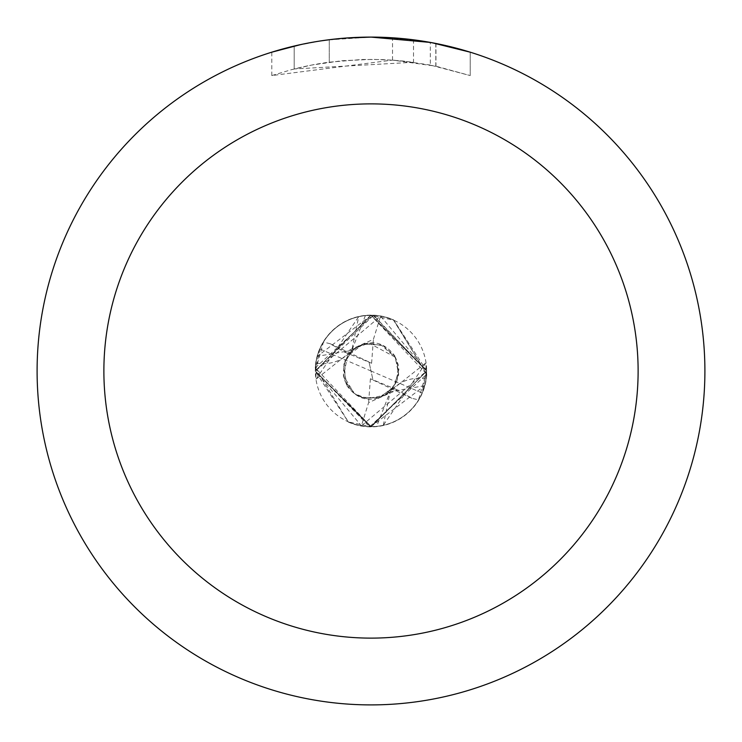<?xml version="1.0" encoding="UTF-8"?>
<svg xmlns="http://www.w3.org/2000/svg" width="742" height="742" viewBox="0 0 742 742"><rect width="100%" height="100%" fill="white"/><g stroke="black" fill="none" stroke-linecap="round" stroke-linejoin="round"><path stroke-width="0.56" stroke-dasharray="3.71 2.78" d="M351.838 37.657L371 37.109L392.518 37.814L435.814 43.453L435.814 66.177L392.527 60.102L271.813 75.573L291.439 69.683L311.436 65.101L341.886 60.723L372.623 59.36L393.121 60.148L413.526 62.272L413.526 39.818L371 37.1A333.9 333.9 0 0 1 704.9 371A333.9 333.9 0 0 1 371 704.9A333.9 333.9 0 0 1 37.1 371A333.9 333.9 0 0 1 371 37.1L377.659 37.165M315.424 368.069A55.65 55.65 0 0 1 371 315.35L365.361 315.638A55.65 55.65 0 0 0 358.683 316.732L315.971 379.264L315.934 362.959A55.65 55.65 0 0 1 317.316 356.327L371 315.35A55.65 55.65 0 0 1 393.529 320.117L426.678 374.033L371 315.35A55.65 55.65 0 0 1 426.65 371A55.65 55.65 0 0 1 371 426.65L348.313 421.938L315.322 367.967L371 426.65A55.65 55.65 0 0 1 348.471 421.883M382.297 37.295L412.116 39.641M435.804 43.453L431.89 42.702M470.196 52.181L430.304 42.415L430.314 65.055L470.196 75.573L435.804 66.177M315.322 367.967A55.761 55.761 0 0 1 393.687 320.062M426.678 374.033A55.761 55.761 0 0 1 348.313 421.938M426.576 373.931A55.65 55.65 0 0 1 371 426.65L376.639 426.362A55.65 55.65 0 0 0 383.317 425.268L426.029 362.736L426.066 379.041A55.65 55.65 0 0 1 424.684 385.673L371 426.65A55.65 55.65 0 0 1 315.35 371A55.65 55.65 0 0 1 371 315.35L393.529 320.117M413.526 62.272L294.194 68.969A311.64 311.64 0 0 1 329.272 62.17L362.207 59.481L382.612 59.573L403.073 61.011L430.314 65.055M329.272 39.716L329.272 62.17L329.272 39.716A333.9 333.9 0 0 0 294.194 46.05L321.082 40.856M344.909 38.12L333.343 39.233M470.224 75.573L470.224 52.181L470.224 75.573M294.194 68.969L294.194 46.05L294.194 68.969M300.909 44.539L319.95 41.023M329.272 39.725L346.523 38M435.814 66.177L435.814 43.453M392.527 60.102L392.527 37.796M271.795 75.573L271.795 52.181L299.601 44.826L320.822 40.893L349.426 37.796L371 37.1L327.222 39.985M426.066 379.041A37.1 37.1 0 0 0 390.079 391.767L424.684 385.673M383.317 425.268L390.199 391.665L376.639 426.362M365.361 315.638L351.801 350.335L358.683 316.732M351.791 350.345L317.316 356.327M315.934 362.959A37.1 37.1 0 0 0 351.921 350.233M411.829 398.278L372.966 380.006L371 371L422.124 392.991L426.65 371L418.553 399.901L411.829 398.278L397.313 389.838L368.588 402.646L361.41 425.815L426.687 370.991L371.083 315.285L315.248 371.009L371 315.304L426.659 371L380.59 316.194L315.313 371L371.306 426.715L426.752 370.991L373.56 315.276L315.192 371.009L370.917 315.248L426.724 371L370.907 426.696L315.341 371L323.447 342.099L330.171 343.722L344.687 352.162L373.411 339.354L380.59 316.185M422.124 392.991A55.65 55.65 0 0 1 418.553 399.901M426.789 371L370.583 426.752L315.276 371L371.223 426.78L426.808 370.991L372.874 315.192L315.211 367.865A55.873 55.873 0 0 1 393.612 319.904L426.854 371L370.815 426.817L315.211 371L369.581 426.826L426.789 374.135A55.873 55.873 0 0 1 348.388 422.096L315.146 371L371.213 315.183L426.808 370.991M330.171 343.722L369.034 361.994L371 371L319.876 349.009A55.65 55.65 0 0 1 323.447 342.099M319.876 349.009L315.35 371L361.41 425.806M315.211 367.865L348.388 422.096M426.789 374.135L393.612 319.904M344.687 352.162L371.594 363.255L369.034 362.013L372.966 379.987L370.406 378.745L397.313 389.838M370.406 378.745L368.588 402.646M371.594 363.255L373.411 339.354M435.953 43.481L435.953 66.205M391.526 390.116L426.029 362.736M389.485 392.258C372.679 403.351 358.516 401.199 347.006 385.803M352.515 349.742C369.321 338.649 383.484 340.801 394.994 356.197M350.474 351.884L315.971 379.264M347.2 385.71L343.323 367.197L347.664 355.641L356.345 347.219L368.524 343.175L383.252 345.874L394.67 356.086L398.908 372.317L392.416 388.966L377.567 398.176L361.159 397.146L354.166 393.334L343.407 375.535L343.898 364.164L352.209 350.28L362.959 344.205L381.045 344.937L395.56 357.607L398.204 364.61L397.128 380.989L389.893 391.628L378.912 397.833M394.8 356.29L398.918 369.358L394.317 386.378L379.765 397.564L362.226 397.526L355.279 394.141L344.9 380.971L344.974 360.751L354.769 348.258L369.034 343.129L395.356 357.245L398.677 374.793L396.163 383.178L384.773 395.3L366.771 398.658L354.472 393.566L346.44 384.393L343.583 376.417L347.497 355.891L363.088 344.167"/><path stroke-width="1.11" d="M377.659 37.165L382.297 37.295M412.116 39.641L413.526 39.818M430.314 42.415L371 37.1A333.9 333.9 0 0 1 704.9 371A333.9 333.9 0 0 1 371 704.9A333.9 333.9 0 0 1 37.1 371A333.9 333.9 0 0 1 371 37.1L344.909 38.12M431.89 42.702L470.196 52.181M371 103.88A267.12 267.12 0 0 1 638.12 371A267.12 267.12 0 0 1 371 638.12A267.12 267.12 0 0 1 103.88 371A267.12 267.12 0 0 1 371 103.88M333.343 39.233L329.272 39.716M271.813 52.181L300.909 44.539M319.95 41.023L329.272 39.725M346.523 38L351.838 37.657M321.082 40.856L327.222 39.985"/></g></svg>
